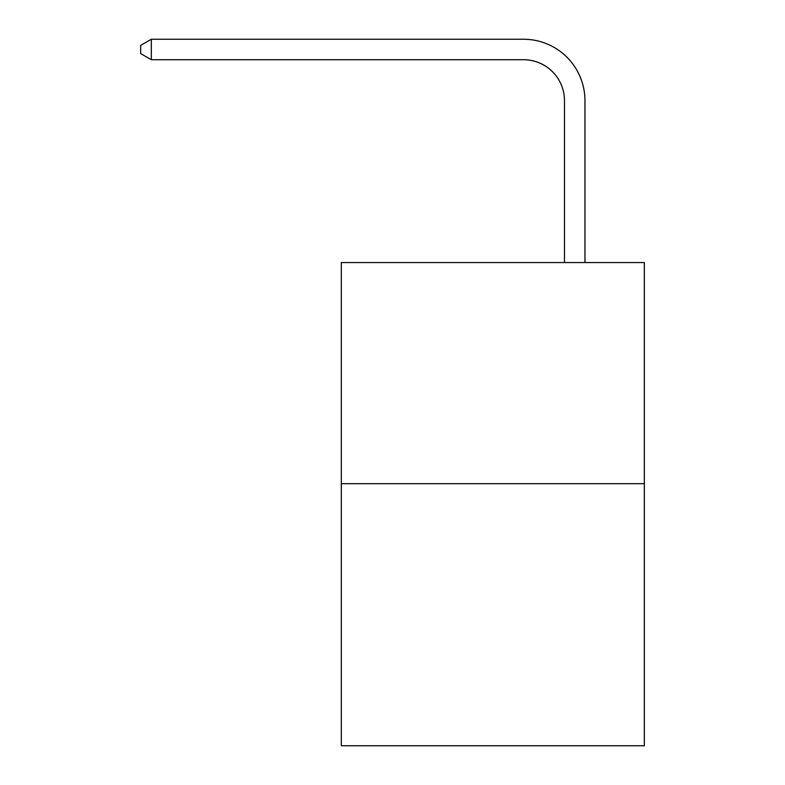 <?xml version="1.0" encoding="UTF-8"?>
<svg xmlns="http://www.w3.org/2000/svg" width="785" height="785" viewBox="0 0 785 785"><rect width="100%" height="100%" fill="white"/><g stroke="black" fill="none" stroke-linecap="round" stroke-linejoin="round"><path stroke-width="1.18" d="M644.328 483.688L644.328 262.573L341.318 262.573L341.318 745.75L644.328 745.75L644.328 483.688L341.318 483.688M564.474 262.573L564.474 100.666A40.948 40.948 0 0 0 523.526 59.719L151.319 59.719L140.672 53.586L140.672 45.393L151.319 39.25L523.526 39.25A61.416 61.416 0 0 1 584.953 100.666L584.953 262.573M564.474 100.666A40.948 40.948 0 0 0 523.526 59.719A40.948 40.948 0 0 1 564.474 100.666A40.948 40.948 0 0 0 523.526 59.719A40.948 40.948 0 0 1 564.474 100.666A40.948 40.948 0 0 0 523.526 59.719A40.948 40.948 0 0 1 564.474 100.666A40.948 40.948 0 0 0 523.526 59.719A40.948 40.948 0 0 1 564.474 100.666A40.948 40.948 0 0 0 523.526 59.719A40.948 40.948 0 0 1 564.474 100.666A40.948 40.948 0 0 0 523.526 59.719A40.948 40.948 0 0 1 564.474 100.666A40.948 40.948 0 0 0 523.526 59.719A40.948 40.948 0 0 1 564.474 100.666A40.948 40.948 0 0 0 523.526 59.719A40.948 40.948 0 0 1 564.474 100.666A40.948 40.948 0 0 0 523.526 59.719A40.948 40.948 0 0 1 564.474 100.666A40.948 40.948 0 0 0 523.526 59.719A40.948 40.948 0 0 1 564.474 100.666A40.948 40.948 0 0 0 523.526 59.719A40.948 40.948 0 0 1 564.474 100.666A40.948 40.948 0 0 0 523.526 59.719A40.948 40.948 0 0 1 564.474 100.666A40.948 40.948 0 0 0 523.526 59.719A40.948 40.948 0 0 1 564.474 100.666A40.948 40.948 0 0 0 523.526 59.719A40.948 40.948 0 0 1 564.474 100.666A40.948 40.948 0 0 0 523.526 59.719A40.948 40.948 0 0 1 564.474 100.666A40.948 40.948 0 0 0 523.526 59.719A40.948 40.948 0 0 1 564.474 100.666A40.948 40.948 0 0 0 523.526 59.719A40.948 40.948 0 0 1 564.474 100.666A40.948 40.948 0 0 0 523.526 59.719A40.948 40.948 0 0 1 564.474 100.666A40.948 40.948 0 0 0 523.526 59.719A40.948 40.948 0 0 1 564.474 100.666A40.948 40.948 0 0 0 523.526 59.719A40.948 40.948 0 0 1 564.474 100.666A40.948 40.948 0 0 0 523.526 59.719A40.948 40.948 0 0 1 564.474 100.666A40.948 40.948 0 0 0 523.526 59.719A40.948 40.948 0 0 1 564.474 100.666A40.948 40.948 0 0 0 523.526 59.719A40.948 40.948 0 0 1 564.474 100.666M151.319 39.25L523.526 39.25L151.319 39.25L523.526 39.25L151.319 39.25L523.526 39.25L151.319 39.25L523.526 39.25L151.319 39.25L523.526 39.25L151.319 39.25L523.526 39.25L151.319 39.25L523.526 39.25L151.319 39.25L523.526 39.25L151.319 39.25L523.526 39.25L151.319 39.25L523.526 39.25L151.319 39.25L523.526 39.25L151.319 39.25L523.526 39.25L151.319 39.25L523.526 39.25L151.319 39.25L523.526 39.25L151.319 39.25L523.526 39.25L151.319 39.25L523.526 39.25L151.319 39.25L523.526 39.25L151.319 39.25L523.526 39.25L151.319 39.25L523.526 39.25L151.319 39.25L523.526 39.25L151.319 39.25L523.526 39.25L151.319 39.25L523.526 39.25L151.319 39.25L523.526 39.25L151.319 39.25L151.319 59.719"/></g></svg>

